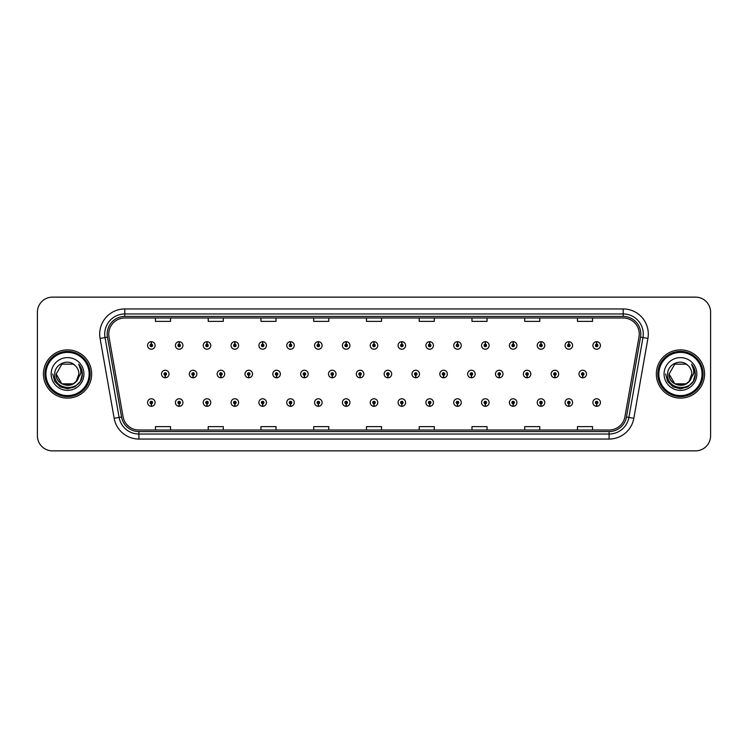 <?xml version="1.0" encoding="UTF-8"?>
<svg xmlns="http://www.w3.org/2000/svg" width="748" height="748" viewBox="0 0 748 748"><rect width="100%" height="100%" fill="white"/><g stroke="black" fill="none" stroke-linecap="round" stroke-linejoin="round"><path stroke-width="1.12" d="M179.118 403.789L179.006 406.304A3.768 3.768 0 0 0 179.342 406.304L179.23 403.789A1.253 1.253 0 0 0 180.427 402.536A1.253 1.253 0 0 0 179.174 401.283A1.253 1.253 0 0 0 177.921 402.536A1.253 1.253 0 0 0 179.118 403.789L179.155 403.041A0.505 0.505 0 0 1 178.669 402.536A0.505 0.505 0 0 1 179.174 402.031A0.505 0.505 0 0 1 179.679 402.536A0.505 0.505 0 0 1 179.193 403.041L179.23 403.789M206.953 403.789L206.841 406.304A3.768 3.768 0 0 0 207.168 406.304L207.065 403.789A1.253 1.253 0 0 0 208.262 402.536A1.253 1.253 0 0 0 207.009 401.283A1.253 1.253 0 0 0 205.747 402.536A1.253 1.253 0 0 0 206.953 403.789L206.981 403.041A0.505 0.505 0 0 1 206.504 402.536A0.505 0.505 0 0 1 207.009 402.031A0.505 0.505 0 0 1 207.505 402.536A0.505 0.505 0 0 1 207.028 403.041L207.065 403.789M234.788 403.789L234.676 406.304A3.768 3.768 0 0 0 235.003 406.304L234.891 403.789A1.253 1.253 0 0 0 236.097 402.536A1.253 1.253 0 0 0 234.835 401.283A1.253 1.253 0 0 0 233.582 402.536A1.253 1.253 0 0 0 234.788 403.789L234.816 403.041A0.505 0.505 0 0 1 234.339 402.536A0.505 0.505 0 0 1 234.835 402.031A0.505 0.505 0 0 1 235.34 402.536A0.505 0.505 0 0 1 234.863 403.041L234.891 403.789M262.613 403.789L262.511 406.304A3.768 3.768 0 0 0 262.838 406.304L262.726 403.789A1.253 1.253 0 0 0 263.922 402.536A1.253 1.253 0 0 0 262.67 401.283A1.253 1.253 0 0 0 261.417 402.536A1.253 1.253 0 0 0 262.613 403.789L262.651 403.041A0.505 0.505 0 0 1 262.165 402.536A0.505 0.505 0 0 1 262.67 402.031A0.505 0.505 0 0 1 263.174 402.536A0.505 0.505 0 0 1 262.688 403.041L262.726 403.789M290.448 403.789L290.336 406.304A3.768 3.768 0 0 0 290.663 406.304L290.561 403.789A1.253 1.253 0 0 0 291.757 402.536A1.253 1.253 0 0 0 290.505 401.283A1.253 1.253 0 0 0 289.252 402.536A1.253 1.253 0 0 0 290.448 403.789L290.486 403.041A0.505 0.505 0 0 1 290 402.536A0.505 0.505 0 0 1 290.505 402.031A0.505 0.505 0 0 1 291.009 402.536A0.505 0.505 0 0 1 290.523 403.041L290.561 403.789M318.283 403.789L318.171 406.304A3.768 3.768 0 0 0 318.498 406.304L318.386 403.789A1.253 1.253 0 0 0 319.592 402.536A1.253 1.253 0 0 0 318.339 401.283A1.253 1.253 0 0 0 317.077 402.536A1.253 1.253 0 0 0 318.283 403.789L318.311 403.041A0.505 0.505 0 0 1 317.835 402.536A0.505 0.505 0 0 1 318.339 402.031A0.505 0.505 0 0 1 318.835 402.536A0.505 0.505 0 0 1 318.358 403.041L318.386 403.789M346.109 403.789L346.006 406.304A3.768 3.768 0 0 0 346.333 406.304L346.221 403.789A1.253 1.253 0 0 0 347.427 402.536A1.253 1.253 0 0 0 346.165 401.283A1.253 1.253 0 0 0 344.912 402.536A1.253 1.253 0 0 0 346.109 403.789L346.146 403.041A0.505 0.505 0 0 1 345.67 402.536A0.505 0.505 0 0 1 346.165 402.031A0.505 0.505 0 0 1 346.67 402.536A0.505 0.505 0 0 1 346.193 403.041L346.221 403.789M373.944 403.789L373.832 406.304A3.768 3.768 0 0 0 374.168 406.304L374.056 403.789A1.253 1.253 0 0 0 375.253 402.536A1.253 1.253 0 0 0 374 401.283A1.253 1.253 0 0 0 372.747 402.536A1.253 1.253 0 0 0 373.944 403.789L373.981 403.041A0.505 0.505 0 0 1 373.495 402.536A0.505 0.505 0 0 1 374 402.031A0.505 0.505 0 0 1 374.505 402.536A0.505 0.505 0 0 1 374.019 403.041L374.056 403.789M401.779 403.789L401.667 406.304A3.768 3.768 0 0 0 401.994 406.304L401.891 403.789A1.253 1.253 0 0 0 403.088 402.536A1.253 1.253 0 0 0 401.835 401.283A1.253 1.253 0 0 0 400.573 402.536A1.253 1.253 0 0 0 401.779 403.789L401.807 403.041A0.505 0.505 0 0 1 401.33 402.536A0.505 0.505 0 0 1 401.835 402.031A0.505 0.505 0 0 1 402.331 402.536A0.505 0.505 0 0 1 401.854 403.041L401.891 403.789M429.614 403.789L429.502 406.304A3.768 3.768 0 0 0 429.829 406.304L429.717 403.789A1.253 1.253 0 0 0 430.923 402.536A1.253 1.253 0 0 0 429.661 401.283A1.253 1.253 0 0 0 428.408 402.536A1.253 1.253 0 0 0 429.614 403.789L429.642 403.041A0.505 0.505 0 0 1 429.165 402.536A0.505 0.505 0 0 1 429.661 402.031A0.505 0.505 0 0 1 430.165 402.536A0.505 0.505 0 0 1 429.689 403.041L429.717 403.789M457.439 403.789L457.337 406.304A3.768 3.768 0 0 0 457.664 406.304L457.552 403.789A1.253 1.253 0 0 0 458.748 402.536A1.253 1.253 0 0 0 457.496 401.283A1.253 1.253 0 0 0 456.243 402.536A1.253 1.253 0 0 0 457.439 403.789L457.477 403.041A0.505 0.505 0 0 1 456.991 402.536A0.505 0.505 0 0 1 457.496 402.031A0.505 0.505 0 0 1 458 402.536A0.505 0.505 0 0 1 457.514 403.041L457.552 403.789M485.274 403.789L485.162 406.304A3.768 3.768 0 0 0 485.489 406.304L485.387 403.789A1.253 1.253 0 0 0 486.583 402.536A1.253 1.253 0 0 0 485.33 401.283A1.253 1.253 0 0 0 484.078 402.536A1.253 1.253 0 0 0 485.274 403.789L485.312 403.041A0.505 0.505 0 0 1 484.826 402.536A0.505 0.505 0 0 1 485.33 402.031A0.505 0.505 0 0 1 485.835 402.536A0.505 0.505 0 0 1 485.349 403.041L485.387 403.789M513.109 403.789L512.997 406.304A3.768 3.768 0 0 0 513.324 406.304L513.212 403.789A1.253 1.253 0 0 0 514.418 402.536A1.253 1.253 0 0 0 513.165 401.283A1.253 1.253 0 0 0 511.903 402.536A1.253 1.253 0 0 0 513.109 403.789L513.137 403.041A0.505 0.505 0 0 1 512.66 402.536A0.505 0.505 0 0 1 513.165 402.031A0.505 0.505 0 0 1 513.661 402.536A0.505 0.505 0 0 1 513.184 403.041L513.212 403.789M540.935 403.789L540.832 406.304A3.768 3.768 0 0 0 541.159 406.304L541.047 403.789A1.253 1.253 0 0 0 542.253 402.536A1.253 1.253 0 0 0 540.991 401.283A1.253 1.253 0 0 0 539.738 402.536A1.253 1.253 0 0 0 540.935 403.789L540.972 403.041A0.505 0.505 0 0 1 540.495 402.536A0.505 0.505 0 0 1 540.991 402.031A0.505 0.505 0 0 1 541.496 402.536A0.505 0.505 0 0 1 541.019 403.041L541.047 403.789M568.77 403.789L568.658 406.304A3.768 3.768 0 0 0 568.994 406.304L568.882 403.789A1.253 1.253 0 0 0 570.079 402.536A1.253 1.253 0 0 0 568.826 401.283A1.253 1.253 0 0 0 567.573 402.536A1.253 1.253 0 0 0 568.77 403.789L568.807 403.041A0.505 0.505 0 0 1 568.321 402.536A0.505 0.505 0 0 1 568.826 402.031A0.505 0.505 0 0 1 569.331 402.536A0.505 0.505 0 0 1 568.845 403.041L568.882 403.789M596.605 403.789L596.493 406.304A3.768 3.768 0 0 0 596.82 406.304L596.717 403.789A1.253 1.253 0 0 0 597.914 402.536A1.253 1.253 0 0 0 596.661 401.283A1.253 1.253 0 0 0 595.399 402.536A1.253 1.253 0 0 0 596.605 403.789L596.633 403.041A0.505 0.505 0 0 1 596.156 402.536A0.505 0.505 0 0 1 596.661 402.031A0.505 0.505 0 0 1 597.156 402.536A0.505 0.505 0 0 1 596.68 403.041L596.717 403.789M151.283 403.789L151.18 406.304A3.768 3.768 0 0 0 151.507 406.304L151.395 403.789A1.253 1.253 0 0 0 152.601 402.536A1.253 1.253 0 0 0 151.339 401.283A1.253 1.253 0 0 0 150.086 402.536A1.253 1.253 0 0 0 151.283 403.789L151.32 403.041A0.505 0.505 0 0 1 150.844 402.536A0.505 0.505 0 0 1 151.339 402.031A0.505 0.505 0 0 1 151.844 402.536A0.505 0.505 0 0 1 151.367 403.041L151.395 403.789M193.031 375.253L192.928 377.768A3.768 3.768 0 0 0 193.255 377.768L193.143 375.253A1.253 1.253 0 0 0 194.349 374A1.253 1.253 0 0 0 193.087 372.747A1.253 1.253 0 0 0 191.834 374A1.253 1.253 0 0 0 193.031 375.253L193.068 374.505A0.505 0.505 0 0 1 192.591 374A0.505 0.505 0 0 1 193.087 373.495A0.505 0.505 0 0 1 193.592 374A0.505 0.505 0 0 1 193.115 374.505L193.143 375.253M220.866 375.253L220.754 377.768A3.768 3.768 0 0 0 221.09 377.768L220.978 375.253A1.253 1.253 0 0 0 222.175 374A1.253 1.253 0 0 0 220.922 372.747A1.253 1.253 0 0 0 219.669 374A1.253 1.253 0 0 0 220.866 375.253L220.903 374.505A0.505 0.505 0 0 1 220.417 374A0.505 0.505 0 0 1 220.922 373.495A0.505 0.505 0 0 1 221.427 374A0.505 0.505 0 0 1 220.941 374.505L220.978 375.253M248.701 375.253L248.588 377.768A3.768 3.768 0 0 0 248.916 377.768L248.813 375.253A1.253 1.253 0 0 0 250.01 374A1.253 1.253 0 0 0 248.757 372.747A1.253 1.253 0 0 0 247.495 374A1.253 1.253 0 0 0 248.701 375.253L248.729 374.505A0.505 0.505 0 0 1 248.252 374A0.505 0.505 0 0 1 248.757 373.495A0.505 0.505 0 0 1 249.262 374A0.505 0.505 0 0 1 248.775 374.505L248.813 375.253M276.536 375.253L276.423 377.768A3.768 3.768 0 0 0 276.751 377.768L276.638 375.253A1.253 1.253 0 0 0 277.845 374A1.253 1.253 0 0 0 276.582 372.747A1.253 1.253 0 0 0 275.329 374A1.253 1.253 0 0 0 276.536 375.253L276.564 374.505A0.505 0.505 0 0 1 276.087 374A0.505 0.505 0 0 1 276.582 373.495A0.505 0.505 0 0 1 277.087 374A0.505 0.505 0 0 1 276.61 374.505L276.638 375.253M304.361 375.253L304.258 377.768A3.768 3.768 0 0 0 304.586 377.768L304.473 375.253A1.253 1.253 0 0 0 305.68 374A1.253 1.253 0 0 0 304.417 372.747A1.253 1.253 0 0 0 303.164 374A1.253 1.253 0 0 0 304.361 375.253L304.399 374.505A0.505 0.505 0 0 1 303.912 374A0.505 0.505 0 0 1 304.417 373.495A0.505 0.505 0 0 1 304.922 374A0.505 0.505 0 0 1 304.445 374.505L304.473 375.253M332.196 375.253L332.084 377.768A3.768 3.768 0 0 0 332.421 377.768L332.308 375.253A1.253 1.253 0 0 0 333.505 374A1.253 1.253 0 0 0 332.252 372.747A1.253 1.253 0 0 0 330.999 374A1.253 1.253 0 0 0 332.196 375.253L332.234 374.505A0.505 0.505 0 0 1 331.747 374A0.505 0.505 0 0 1 332.252 373.495A0.505 0.505 0 0 1 332.757 374A0.505 0.505 0 0 1 332.271 374.505L332.308 375.253M360.031 375.253L359.919 377.768A3.768 3.768 0 0 0 360.246 377.768L360.143 375.253A1.253 1.253 0 0 0 361.34 374A1.253 1.253 0 0 0 360.087 372.747A1.253 1.253 0 0 0 358.825 374A1.253 1.253 0 0 0 360.031 375.253L360.059 374.505A0.505 0.505 0 0 1 359.582 374A0.505 0.505 0 0 1 360.087 373.495A0.505 0.505 0 0 1 360.583 374A0.505 0.505 0 0 1 360.106 374.505L360.143 375.253M387.857 375.253L387.754 377.768A3.768 3.768 0 0 0 388.081 377.768L387.969 375.253A1.253 1.253 0 0 0 389.175 374A1.253 1.253 0 0 0 387.913 372.747A1.253 1.253 0 0 0 386.66 374A1.253 1.253 0 0 0 387.857 375.253L387.894 374.505A0.505 0.505 0 0 1 387.417 374A0.505 0.505 0 0 1 387.913 373.495A0.505 0.505 0 0 1 388.418 374A0.505 0.505 0 0 1 387.941 374.505L387.969 375.253M415.692 375.253L415.579 377.768A3.768 3.768 0 0 0 415.916 377.768L415.804 375.253A1.253 1.253 0 0 0 417.001 374A1.253 1.253 0 0 0 415.748 372.747A1.253 1.253 0 0 0 414.495 374A1.253 1.253 0 0 0 415.692 375.253L415.729 374.505A0.505 0.505 0 0 1 415.243 374A0.505 0.505 0 0 1 415.748 373.495A0.505 0.505 0 0 1 416.253 374A0.505 0.505 0 0 1 415.766 374.505L415.804 375.253M443.527 375.253L443.414 377.768A3.768 3.768 0 0 0 443.742 377.768L443.639 375.253A1.253 1.253 0 0 0 444.836 374A1.253 1.253 0 0 0 443.583 372.747A1.253 1.253 0 0 0 442.32 374A1.253 1.253 0 0 0 443.527 375.253L443.555 374.505A0.505 0.505 0 0 1 443.078 374A0.505 0.505 0 0 1 443.583 373.495A0.505 0.505 0 0 1 444.088 374A0.505 0.505 0 0 1 443.601 374.505L443.639 375.253M471.362 375.253L471.249 377.768A3.768 3.768 0 0 0 471.577 377.768L471.464 375.253A1.253 1.253 0 0 0 472.671 374A1.253 1.253 0 0 0 471.418 372.747A1.253 1.253 0 0 0 470.155 374A1.253 1.253 0 0 0 471.362 375.253L471.39 374.505A0.505 0.505 0 0 1 470.913 374A0.505 0.505 0 0 1 471.418 373.495A0.505 0.505 0 0 1 471.913 374A0.505 0.505 0 0 1 471.436 374.505L471.464 375.253M499.187 375.253L499.084 377.768A3.768 3.768 0 0 0 499.412 377.768L499.299 375.253A1.253 1.253 0 0 0 500.505 374A1.253 1.253 0 0 0 499.243 372.747A1.253 1.253 0 0 0 497.99 374A1.253 1.253 0 0 0 499.187 375.253L499.225 374.505A0.505 0.505 0 0 1 498.738 374A0.505 0.505 0 0 1 499.243 373.495A0.505 0.505 0 0 1 499.748 374A0.505 0.505 0 0 1 499.271 374.505L499.299 375.253M527.022 375.253L526.91 377.768A3.768 3.768 0 0 0 527.246 377.768L527.134 375.253A1.253 1.253 0 0 0 528.331 374A1.253 1.253 0 0 0 527.078 372.747A1.253 1.253 0 0 0 525.825 374A1.253 1.253 0 0 0 527.022 375.253L527.06 374.505A0.505 0.505 0 0 1 526.573 374A0.505 0.505 0 0 1 527.078 373.495A0.505 0.505 0 0 1 527.583 374A0.505 0.505 0 0 1 527.097 374.505L527.134 375.253M554.857 375.253L554.745 377.768A3.768 3.768 0 0 0 555.072 377.768L554.969 375.253A1.253 1.253 0 0 0 556.166 374A1.253 1.253 0 0 0 554.913 372.747A1.253 1.253 0 0 0 553.651 374A1.253 1.253 0 0 0 554.857 375.253L554.885 374.505A0.505 0.505 0 0 1 554.408 374A0.505 0.505 0 0 1 554.913 373.495A0.505 0.505 0 0 1 555.409 374A0.505 0.505 0 0 1 554.932 374.505L554.969 375.253M582.692 375.253L582.58 377.768A3.768 3.768 0 0 0 582.907 377.768L582.795 375.253A1.253 1.253 0 0 0 584.001 374A1.253 1.253 0 0 0 582.739 372.747A1.253 1.253 0 0 0 581.486 374A1.253 1.253 0 0 0 582.692 375.253L582.72 374.505A0.505 0.505 0 0 1 582.243 374A0.505 0.505 0 0 1 582.739 373.495A0.505 0.505 0 0 1 583.244 374A0.505 0.505 0 0 1 582.767 374.505L582.795 375.253M165.205 375.253L165.093 377.768A3.768 3.768 0 0 0 165.42 377.768L165.308 375.253A1.253 1.253 0 0 0 166.514 374A1.253 1.253 0 0 0 165.261 372.747A1.253 1.253 0 0 0 163.999 374A1.253 1.253 0 0 0 165.205 375.253L165.233 374.505A0.505 0.505 0 0 1 164.756 374A0.505 0.505 0 0 1 165.261 373.495A0.505 0.505 0 0 1 165.757 374A0.505 0.505 0 0 1 165.28 374.505L165.308 375.253M179.23 344.211L179.342 341.696A3.768 3.768 0 0 0 179.006 341.696L179.118 344.211A1.253 1.253 0 0 0 177.921 345.464A1.253 1.253 0 0 0 179.174 346.717A1.253 1.253 0 0 0 180.427 345.464A1.253 1.253 0 0 0 179.23 344.211L179.193 344.959A0.505 0.505 0 0 1 179.679 345.464A0.505 0.505 0 0 1 179.174 345.969A0.505 0.505 0 0 1 178.669 345.464A0.505 0.505 0 0 1 179.155 344.959L179.118 344.211M207.065 344.211L207.168 341.696A3.768 3.768 0 0 0 206.841 341.696L206.953 344.211A1.253 1.253 0 0 0 205.747 345.464A1.253 1.253 0 0 0 207.009 346.717A1.253 1.253 0 0 0 208.262 345.464A1.253 1.253 0 0 0 207.065 344.211L207.028 344.959A0.505 0.505 0 0 1 207.505 345.464A0.505 0.505 0 0 1 207.009 345.969A0.505 0.505 0 0 1 206.504 345.464A0.505 0.505 0 0 1 206.981 344.959L206.953 344.211M234.891 344.211L235.003 341.696A3.768 3.768 0 0 0 234.676 341.696L234.788 344.211A1.253 1.253 0 0 0 233.582 345.464A1.253 1.253 0 0 0 234.835 346.717A1.253 1.253 0 0 0 236.097 345.464A1.253 1.253 0 0 0 234.891 344.211L234.863 344.959A0.505 0.505 0 0 1 235.34 345.464A0.505 0.505 0 0 1 234.835 345.969A0.505 0.505 0 0 1 234.339 345.464A0.505 0.505 0 0 1 234.816 344.959L234.788 344.211M262.726 344.211L262.838 341.696A3.768 3.768 0 0 0 262.511 341.696L262.613 344.211A1.253 1.253 0 0 0 261.417 345.464A1.253 1.253 0 0 0 262.67 346.717A1.253 1.253 0 0 0 263.922 345.464A1.253 1.253 0 0 0 262.726 344.211L262.688 344.959A0.505 0.505 0 0 1 263.174 345.464A0.505 0.505 0 0 1 262.67 345.969A0.505 0.505 0 0 1 262.165 345.464A0.505 0.505 0 0 1 262.651 344.959L262.613 344.211M290.561 344.211L290.663 341.696A3.768 3.768 0 0 0 290.336 341.696L290.448 344.211A1.253 1.253 0 0 0 289.252 345.464A1.253 1.253 0 0 0 290.505 346.717A1.253 1.253 0 0 0 291.757 345.464A1.253 1.253 0 0 0 290.561 344.211L290.523 344.959A0.505 0.505 0 0 1 291.009 345.464A0.505 0.505 0 0 1 290.505 345.969A0.505 0.505 0 0 1 290 345.464A0.505 0.505 0 0 1 290.486 344.959L290.448 344.211M318.386 344.211L318.498 341.696A3.768 3.768 0 0 0 318.171 341.696L318.283 344.211A1.253 1.253 0 0 0 317.077 345.464A1.253 1.253 0 0 0 318.339 346.717A1.253 1.253 0 0 0 319.592 345.464A1.253 1.253 0 0 0 318.386 344.211L318.358 344.959A0.505 0.505 0 0 1 318.835 345.464A0.505 0.505 0 0 1 318.339 345.969A0.505 0.505 0 0 1 317.835 345.464A0.505 0.505 0 0 1 318.311 344.959L318.283 344.211M346.221 344.211L346.333 341.696A3.768 3.768 0 0 0 346.006 341.696L346.109 344.211A1.253 1.253 0 0 0 344.912 345.464A1.253 1.253 0 0 0 346.165 346.717A1.253 1.253 0 0 0 347.427 345.464A1.253 1.253 0 0 0 346.221 344.211L346.193 344.959A0.505 0.505 0 0 1 346.67 345.464A0.505 0.505 0 0 1 346.165 345.969A0.505 0.505 0 0 1 345.67 345.464A0.505 0.505 0 0 1 346.146 344.959L346.109 344.211M374.056 344.211L374.168 341.696A3.768 3.768 0 0 0 373.832 341.696L373.944 344.211A1.253 1.253 0 0 0 372.747 345.464A1.253 1.253 0 0 0 374 346.717A1.253 1.253 0 0 0 375.253 345.464A1.253 1.253 0 0 0 374.056 344.211L374.019 344.959A0.505 0.505 0 0 1 374.505 345.464A0.505 0.505 0 0 1 374 345.969A0.505 0.505 0 0 1 373.495 345.464A0.505 0.505 0 0 1 373.981 344.959L373.944 344.211M401.891 344.211L401.994 341.696A3.768 3.768 0 0 0 401.667 341.696L401.779 344.211A1.253 1.253 0 0 0 400.573 345.464A1.253 1.253 0 0 0 401.835 346.717A1.253 1.253 0 0 0 403.088 345.464A1.253 1.253 0 0 0 401.891 344.211L401.854 344.959A0.505 0.505 0 0 1 402.331 345.464A0.505 0.505 0 0 1 401.835 345.969A0.505 0.505 0 0 1 401.33 345.464A0.505 0.505 0 0 1 401.807 344.959L401.779 344.211M429.717 344.211L429.829 341.696A3.768 3.768 0 0 0 429.502 341.696L429.614 344.211A1.253 1.253 0 0 0 428.408 345.464A1.253 1.253 0 0 0 429.661 346.717A1.253 1.253 0 0 0 430.923 345.464A1.253 1.253 0 0 0 429.717 344.211L429.689 344.959A0.505 0.505 0 0 1 430.165 345.464A0.505 0.505 0 0 1 429.661 345.969A0.505 0.505 0 0 1 429.165 345.464A0.505 0.505 0 0 1 429.642 344.959L429.614 344.211M457.552 344.211L457.664 341.696A3.768 3.768 0 0 0 457.337 341.696L457.439 344.211A1.253 1.253 0 0 0 456.243 345.464A1.253 1.253 0 0 0 457.496 346.717A1.253 1.253 0 0 0 458.748 345.464A1.253 1.253 0 0 0 457.552 344.211L457.514 344.959A0.505 0.505 0 0 1 458 345.464A0.505 0.505 0 0 1 457.496 345.969A0.505 0.505 0 0 1 456.991 345.464A0.505 0.505 0 0 1 457.477 344.959L457.439 344.211M485.387 344.211L485.489 341.696A3.768 3.768 0 0 0 485.162 341.696L485.274 344.211A1.253 1.253 0 0 0 484.078 345.464A1.253 1.253 0 0 0 485.33 346.717A1.253 1.253 0 0 0 486.583 345.464A1.253 1.253 0 0 0 485.387 344.211L485.349 344.959A0.505 0.505 0 0 1 485.835 345.464A0.505 0.505 0 0 1 485.33 345.969A0.505 0.505 0 0 1 484.826 345.464A0.505 0.505 0 0 1 485.312 344.959L485.274 344.211M513.212 344.211L513.324 341.696A3.768 3.768 0 0 0 512.997 341.696L513.109 344.211A1.253 1.253 0 0 0 511.903 345.464A1.253 1.253 0 0 0 513.165 346.717A1.253 1.253 0 0 0 514.418 345.464A1.253 1.253 0 0 0 513.212 344.211L513.184 344.959A0.505 0.505 0 0 1 513.661 345.464A0.505 0.505 0 0 1 513.165 345.969A0.505 0.505 0 0 1 512.66 345.464A0.505 0.505 0 0 1 513.137 344.959L513.109 344.211M541.047 344.211L541.159 341.696A3.768 3.768 0 0 0 540.832 341.696L540.935 344.211A1.253 1.253 0 0 0 539.738 345.464A1.253 1.253 0 0 0 540.991 346.717A1.253 1.253 0 0 0 542.253 345.464A1.253 1.253 0 0 0 541.047 344.211L541.019 344.959A0.505 0.505 0 0 1 541.496 345.464A0.505 0.505 0 0 1 540.991 345.969A0.505 0.505 0 0 1 540.495 345.464A0.505 0.505 0 0 1 540.972 344.959L540.935 344.211M568.882 344.211L568.994 341.696A3.768 3.768 0 0 0 568.658 341.696L568.77 344.211A1.253 1.253 0 0 0 567.573 345.464A1.253 1.253 0 0 0 568.826 346.717A1.253 1.253 0 0 0 570.079 345.464A1.253 1.253 0 0 0 568.882 344.211L568.845 344.959A0.505 0.505 0 0 1 569.331 345.464A0.505 0.505 0 0 1 568.826 345.969A0.505 0.505 0 0 1 568.321 345.464A0.505 0.505 0 0 1 568.807 344.959L568.77 344.211M596.717 344.211L596.82 341.696A3.768 3.768 0 0 0 596.493 341.696L596.605 344.211A1.253 1.253 0 0 0 595.399 345.464A1.253 1.253 0 0 0 596.661 346.717A1.253 1.253 0 0 0 597.914 345.464A1.253 1.253 0 0 0 596.717 344.211L596.68 344.959A0.505 0.505 0 0 1 597.156 345.464A0.505 0.505 0 0 1 596.661 345.969A0.505 0.505 0 0 1 596.156 345.464A0.505 0.505 0 0 1 596.633 344.959L596.605 344.211M151.395 344.211L151.507 341.696A3.768 3.768 0 0 0 151.18 341.696L151.283 344.211A1.253 1.253 0 0 0 150.086 345.464A1.253 1.253 0 0 0 151.339 346.717A1.253 1.253 0 0 0 152.601 345.464A1.253 1.253 0 0 0 151.395 344.211L151.367 344.959A0.505 0.505 0 0 1 151.844 345.464A0.505 0.505 0 0 1 151.339 345.969A0.505 0.505 0 0 1 150.844 345.464A0.505 0.505 0 0 1 151.32 344.959L151.283 344.211M43.431 374A24.114 24.114 0 0 0 67.544 398.114A24.114 24.114 0 0 0 91.658 374A24.114 24.114 0 0 0 67.544 349.886A24.114 24.114 0 0 0 43.431 374A24.114 24.114 0 0 0 67.544 398.114A24.114 24.114 0 0 0 91.658 374A24.114 24.114 0 0 0 67.544 349.886A24.114 24.114 0 0 0 43.431 374M656.342 374A24.114 24.114 0 0 0 680.456 398.114A24.114 24.114 0 0 0 704.569 374A24.114 24.114 0 0 0 680.456 349.886A24.114 24.114 0 0 0 656.342 374A24.114 24.114 0 0 0 680.456 398.114A24.114 24.114 0 0 0 704.569 374A24.114 24.114 0 0 0 680.456 349.886A24.114 24.114 0 0 0 656.342 374M108.74 334.057A16.073 16.073 0 0 1 124.813 317.984L623.187 317.984A16.073 16.073 0 0 1 639.016 336.852L624.935 416.73A16.073 16.073 0 0 1 609.096 430.016L138.904 430.016A16.073 16.073 0 0 1 123.065 416.73L108.984 336.852A16.073 16.073 0 0 1 108.74 334.057M107.179 334.057A17.634 17.634 0 0 0 107.45 337.124L121.531 417.001A17.634 17.634 0 0 0 138.904 431.577L609.096 431.577A17.634 17.634 0 0 0 626.469 417.001L640.55 337.124A17.634 17.634 0 0 0 623.187 316.423L124.813 316.423A17.634 17.634 0 0 0 107.179 334.057M100.082 338.423A25.123 25.123 0 0 1 124.813 308.943L623.187 308.943A25.123 25.123 0 0 1 647.918 338.423L633.837 418.3A25.123 25.123 0 0 1 609.096 439.057L138.904 439.057A25.123 25.123 0 0 1 114.163 418.3L100.082 338.423L105.029 337.554A20.093 20.093 0 0 1 124.813 313.964L623.187 313.964A20.093 20.093 0 0 1 642.971 337.554L628.89 417.431A20.093 20.093 0 0 1 609.096 434.036L138.904 434.036A20.093 20.093 0 0 1 119.11 417.431L105.029 337.554A20.093 20.093 0 0 1 104.72 334.057M710.6 312.206A15.072 15.072 0 0 0 695.528 297.134L52.472 297.134A15.072 15.072 0 0 0 37.4 312.206L37.4 435.794A15.072 15.072 0 0 0 52.472 450.866L695.528 450.866A15.072 15.072 0 0 0 710.6 435.794L710.6 312.206L710.6 435.794M366.464 317.984L366.464 321.388L381.536 321.388L381.536 317.984M313.711 317.984L313.711 321.388L328.783 321.388L328.783 317.984M260.959 317.984L260.959 321.388L276.031 321.388L276.031 317.984M208.215 317.984L208.215 321.388L223.287 321.388L223.287 317.984M155.462 317.984L155.462 321.388L170.535 321.388L170.535 317.984M419.217 317.984L419.217 321.388L434.289 321.388L434.289 317.984M471.969 317.984L471.969 321.388L487.041 321.388L487.041 317.984M524.713 317.984L524.713 321.388L539.785 321.388L539.785 317.984M577.465 317.984L577.465 321.388L592.538 321.388L592.538 317.984M381.536 430.016L381.536 426.612L366.464 426.612L366.464 430.016M328.783 430.016L328.783 426.612L313.711 426.612L313.711 430.016M276.031 430.016L276.031 426.612L260.959 426.612L260.959 430.016M223.287 430.016L223.287 426.612L208.215 426.612L208.215 430.016M170.535 430.016L170.535 426.612L155.462 426.612L155.462 430.016M434.289 430.016L434.289 426.612L419.217 426.612L419.217 430.016M487.041 430.016L487.041 426.612L471.969 426.612L471.969 430.016M539.785 430.016L539.785 426.612L524.713 426.612L524.713 430.016M592.538 430.016L592.538 426.612L577.465 426.612L577.465 430.016M37.4 312.206L37.4 435.794M695.528 297.134L52.472 297.134M52.472 450.866L695.528 450.866M155.107 345.464A3.768 3.768 0 0 0 151.507 341.696A3.768 3.768 0 0 1 155.107 345.464A3.768 3.768 0 0 1 151.339 349.232A3.768 3.768 0 0 1 147.571 345.464A3.768 3.768 0 0 1 151.18 341.696M161.493 374A3.768 3.768 0 0 0 165.093 377.768A3.768 3.768 0 0 1 161.493 374A3.768 3.768 0 0 1 165.261 370.232A3.768 3.768 0 0 1 169.029 374A3.768 3.768 0 0 1 165.42 377.768M147.571 402.536A3.768 3.768 0 0 0 151.18 406.304A3.768 3.768 0 0 1 147.571 402.536A3.768 3.768 0 0 1 151.339 398.768A3.768 3.768 0 0 1 155.107 402.536A3.768 3.768 0 0 1 151.507 406.304M182.942 345.464A3.768 3.768 0 0 0 179.342 341.696A3.768 3.768 0 0 1 182.942 345.464A3.768 3.768 0 0 1 179.174 349.232A3.768 3.768 0 0 1 175.406 345.464A3.768 3.768 0 0 1 179.006 341.696M210.777 345.464A3.768 3.768 0 0 0 207.168 341.696A3.768 3.768 0 0 1 210.777 345.464A3.768 3.768 0 0 1 207.009 349.232A3.768 3.768 0 0 1 203.241 345.464A3.768 3.768 0 0 1 206.841 341.696M238.603 345.464A3.768 3.768 0 0 0 235.003 341.696A3.768 3.768 0 0 1 238.603 345.464A3.768 3.768 0 0 1 234.835 349.232A3.768 3.768 0 0 1 231.067 345.464A3.768 3.768 0 0 1 234.676 341.696L234.76 343.706M266.438 345.464A3.768 3.768 0 0 0 262.838 341.696A3.768 3.768 0 0 1 266.438 345.464A3.768 3.768 0 0 1 262.67 349.232A3.768 3.768 0 0 1 258.901 345.464A3.768 3.768 0 0 1 262.511 341.696L262.595 343.706M189.319 374A3.768 3.768 0 0 0 192.928 377.768A3.768 3.768 0 0 1 189.319 374A3.768 3.768 0 0 1 193.087 370.232A3.768 3.768 0 0 1 196.855 374A3.768 3.768 0 0 1 193.255 377.768M217.154 374A3.768 3.768 0 0 0 220.754 377.768A3.768 3.768 0 0 1 217.154 374A3.768 3.768 0 0 1 220.922 370.232A3.768 3.768 0 0 1 224.69 374A3.768 3.768 0 0 1 221.09 377.768M244.989 374A3.768 3.768 0 0 0 248.588 377.768A3.768 3.768 0 0 1 244.989 374A3.768 3.768 0 0 1 248.757 370.232A3.768 3.768 0 0 1 252.525 374A3.768 3.768 0 0 1 248.916 377.768L248.832 375.758M78.858 364.444C81.158 367.231 82.317 370.41 82.355 374L82.327 374.851C81.869 391.989 53.445 391.531 54.726 374C54.595 364.136 68.012 358.114 74.987 365.417L73.22 364.164L61.869 364.164L56.184 374L61.869 364.164L73.22 364.164L74.987 365.417L73.22 364.164L61.869 364.164L56.184 374L61.869 364.164L73.22 364.164L74.987 365.417L73.22 364.164L61.869 364.164L56.184 374L61.869 364.164L73.22 364.164L74.987 365.417L73.22 364.164L61.869 364.164L56.184 374L61.869 364.164L73.22 364.164L74.987 365.417L73.22 364.164L61.869 364.164L56.184 374C55.492 388.651 79.597 388.651 78.905 374A11.36 11.36 0 0 0 74.987 365.417L73.22 364.164L61.869 364.164L56.184 374C55.492 388.651 79.597 388.651 78.905 374C79.597 388.651 55.492 388.651 56.184 374C55.492 388.651 79.597 388.651 78.905 374C79.597 388.651 55.492 388.651 56.184 374C55.492 388.651 79.597 388.651 78.905 374C79.597 388.651 55.492 388.651 56.184 374L61.869 383.836L73.22 383.836L76.249 381.293L78.905 374A11.36 11.36 0 0 1 76.249 381.293C70.218 389.446 55.595 384.229 56.184 374L61.869 383.836L73.22 383.836L76.221 381.33M89.143 374A21.599 21.599 0 0 0 67.544 352.401A21.599 21.599 0 0 0 45.937 374A21.599 21.599 0 0 0 67.544 395.599A21.599 21.599 0 0 0 89.143 374M90.153 374A22.608 22.608 0 0 0 67.544 351.392A22.608 22.608 0 0 0 44.936 374A22.608 22.608 0 0 0 67.544 396.608A22.608 22.608 0 0 0 90.153 374M51.163 374A16.381 16.381 0 0 0 67.544 390.381A16.381 16.381 0 0 0 83.926 374A16.381 16.381 0 0 0 67.544 357.619A16.381 16.381 0 0 0 51.163 374M82.355 374.122L82.355 374C82.308 370.279 81.074 367.006 78.633 364.183C80.485 367.231 81.139 370.503 80.597 374L76.249 381.293M78.746 364.313L82.345 374.43L78.746 364.313L82.345 374.43L78.746 364.313L82.345 374.43L78.746 364.313L82.345 374.43L78.746 364.313L82.345 374.43L78.746 364.313L82.355 374L80.373 381.405L74.95 386.828L67.544 388.81L60.139 386.828L54.716 381.405L52.734 374M691.769 364.444C694.069 367.231 695.229 370.41 695.266 374L695.247 374.851C694.78 391.989 666.356 391.531 667.637 374C667.506 364.136 680.923 358.114 687.898 365.417L686.131 364.164L674.78 364.164L669.095 374L674.78 364.164L686.131 364.164L687.898 365.417L686.131 364.164L674.78 364.164L669.095 374L674.78 364.164L686.131 364.164L687.898 365.417L686.131 364.164L674.78 364.164L669.095 374L674.78 364.164L686.131 364.164L687.898 365.417L686.131 364.164L674.78 364.164L669.095 374L674.78 364.164L686.131 364.164L687.898 365.417L686.131 364.164L674.78 364.164L669.095 374C668.403 388.651 692.508 388.651 691.816 374A11.36 11.36 0 0 0 687.898 365.417L686.131 364.164L674.78 364.164L669.095 374C668.403 388.651 692.508 388.651 691.816 374C692.508 388.651 668.403 388.651 669.095 374C668.403 388.651 692.508 388.651 691.816 374C692.508 388.651 668.403 388.651 669.095 374C668.403 388.651 692.508 388.651 691.816 374C692.508 388.651 668.403 388.651 669.095 374C668.403 388.651 692.508 388.651 691.816 374L689.16 381.293A11.36 11.36 0 0 0 691.816 374M695.266 374.122L695.266 374C695.229 370.279 693.985 367.006 691.545 364.183C693.405 367.231 694.05 370.503 693.508 374L689.16 381.293C683.13 389.446 668.506 384.229 669.095 374L674.78 383.836L686.131 383.836L689.132 381.33M702.063 374A21.599 21.599 0 0 0 680.456 352.401A21.599 21.599 0 0 0 658.857 374A21.599 21.599 0 0 0 680.456 395.599A21.599 21.599 0 0 0 702.063 374M703.064 374A22.608 22.608 0 0 0 680.456 351.392A22.608 22.608 0 0 0 657.847 374A22.608 22.608 0 0 0 680.456 396.608A22.608 22.608 0 0 0 703.064 374M664.074 374A16.381 16.381 0 0 0 680.456 390.381A16.381 16.381 0 0 0 696.837 374A16.381 16.381 0 0 0 680.456 357.619A16.381 16.381 0 0 0 664.074 374M691.657 364.313L695.257 374.43L691.657 364.313L695.257 374.43L691.657 364.313L695.257 374.43L691.657 364.313L695.257 374.43L691.657 364.313L695.266 374L693.284 381.405L687.861 386.828L680.456 388.81L673.05 386.828L667.627 381.405L665.645 374M294.273 345.464A3.768 3.768 0 0 0 290.663 341.696A3.768 3.768 0 0 1 294.273 345.464A3.768 3.768 0 0 1 290.505 349.232A3.768 3.768 0 0 1 286.736 345.464A3.768 3.768 0 0 1 290.336 341.696L290.43 343.706M322.108 345.464A3.768 3.768 0 0 0 318.498 341.696A3.768 3.768 0 0 1 322.108 345.464A3.768 3.768 0 0 1 318.339 349.232A3.768 3.768 0 0 1 314.571 345.464A3.768 3.768 0 0 1 318.171 341.696L318.255 343.706M349.933 345.464A3.768 3.768 0 0 0 346.333 341.696A3.768 3.768 0 0 1 349.933 345.464A3.768 3.768 0 0 1 346.165 349.232A3.768 3.768 0 0 1 342.397 345.464A3.768 3.768 0 0 1 346.006 341.696L346.09 343.706M272.824 374A3.768 3.768 0 0 0 276.423 377.768A3.768 3.768 0 0 1 272.824 374A3.768 3.768 0 0 1 276.582 370.232A3.768 3.768 0 0 1 280.35 374A3.768 3.768 0 0 1 276.751 377.768L276.666 375.758M300.649 374A3.768 3.768 0 0 0 304.258 377.768A3.768 3.768 0 0 1 300.649 374A3.768 3.768 0 0 1 304.417 370.232A3.768 3.768 0 0 1 308.185 374A3.768 3.768 0 0 1 304.586 377.768L304.492 375.758M328.484 374A3.768 3.768 0 0 0 332.084 377.768A3.768 3.768 0 0 1 328.484 374A3.768 3.768 0 0 1 332.252 370.232A3.768 3.768 0 0 1 336.02 374A3.768 3.768 0 0 1 332.421 377.768L332.327 375.758M377.768 345.464A3.768 3.768 0 0 0 374.168 341.696A3.768 3.768 0 0 1 377.768 345.464A3.768 3.768 0 0 1 374 349.232A3.768 3.768 0 0 1 370.232 345.464A3.768 3.768 0 0 1 373.832 341.696L373.925 343.706M405.603 345.464A3.768 3.768 0 0 0 401.994 341.696A3.768 3.768 0 0 1 405.603 345.464A3.768 3.768 0 0 1 401.835 349.232A3.768 3.768 0 0 1 398.067 345.464A3.768 3.768 0 0 1 401.667 341.696M433.429 345.464A3.768 3.768 0 0 0 429.829 341.696A3.768 3.768 0 0 1 433.429 345.464A3.768 3.768 0 0 1 429.661 349.232A3.768 3.768 0 0 1 425.893 345.464A3.768 3.768 0 0 1 429.502 341.696M461.264 345.464A3.768 3.768 0 0 0 457.664 341.696A3.768 3.768 0 0 1 461.264 345.464A3.768 3.768 0 0 1 457.496 349.232A3.768 3.768 0 0 1 453.727 345.464A3.768 3.768 0 0 1 457.337 341.696M489.099 345.464A3.768 3.768 0 0 0 485.489 341.696A3.768 3.768 0 0 1 489.099 345.464A3.768 3.768 0 0 1 485.33 349.232A3.768 3.768 0 0 1 481.562 345.464A3.768 3.768 0 0 1 485.162 341.696M356.319 374A3.768 3.768 0 0 0 359.919 377.768A3.768 3.768 0 0 1 356.319 374A3.768 3.768 0 0 1 360.087 370.232A3.768 3.768 0 0 1 363.855 374A3.768 3.768 0 0 1 360.246 377.768L360.162 375.758M384.145 374A3.768 3.768 0 0 0 387.754 377.768A3.768 3.768 0 0 1 384.145 374A3.768 3.768 0 0 1 387.913 370.232A3.768 3.768 0 0 1 391.681 374A3.768 3.768 0 0 1 388.081 377.768L387.997 375.758M411.98 374A3.768 3.768 0 0 0 415.579 377.768A3.768 3.768 0 0 1 411.98 374A3.768 3.768 0 0 1 415.748 370.232A3.768 3.768 0 0 1 419.516 374A3.768 3.768 0 0 1 415.916 377.768M439.815 374A3.768 3.768 0 0 0 443.414 377.768A3.768 3.768 0 0 1 439.815 374A3.768 3.768 0 0 1 443.583 370.232A3.768 3.768 0 0 1 447.351 374A3.768 3.768 0 0 1 443.742 377.768M467.65 374A3.768 3.768 0 0 0 471.249 377.768A3.768 3.768 0 0 1 467.65 374A3.768 3.768 0 0 1 471.418 370.232A3.768 3.768 0 0 1 475.176 374A3.768 3.768 0 0 1 471.577 377.768M516.933 345.464A3.768 3.768 0 0 0 513.324 341.696A3.768 3.768 0 0 1 516.933 345.464A3.768 3.768 0 0 1 513.165 349.232A3.768 3.768 0 0 1 509.397 345.464A3.768 3.768 0 0 1 512.997 341.696M544.759 345.464A3.768 3.768 0 0 0 541.159 341.696A3.768 3.768 0 0 1 544.759 345.464A3.768 3.768 0 0 1 540.991 349.232A3.768 3.768 0 0 1 537.223 345.464A3.768 3.768 0 0 1 540.832 341.696M572.594 345.464A3.768 3.768 0 0 0 568.994 341.696A3.768 3.768 0 0 1 572.594 345.464A3.768 3.768 0 0 1 568.826 349.232A3.768 3.768 0 0 1 565.058 345.464A3.768 3.768 0 0 1 568.658 341.696M600.429 345.464A3.768 3.768 0 0 0 596.82 341.696A3.768 3.768 0 0 1 600.429 345.464A3.768 3.768 0 0 1 596.661 349.232A3.768 3.768 0 0 1 592.893 345.464A3.768 3.768 0 0 1 596.493 341.696M495.475 374A3.768 3.768 0 0 0 499.084 377.768A3.768 3.768 0 0 1 495.475 374A3.768 3.768 0 0 1 499.243 370.232A3.768 3.768 0 0 1 503.011 374A3.768 3.768 0 0 1 499.412 377.768M523.31 374A3.768 3.768 0 0 0 526.91 377.768A3.768 3.768 0 0 1 523.31 374A3.768 3.768 0 0 1 527.078 370.232A3.768 3.768 0 0 1 530.846 374A3.768 3.768 0 0 1 527.246 377.768M551.145 374A3.768 3.768 0 0 0 554.745 377.768A3.768 3.768 0 0 1 551.145 374A3.768 3.768 0 0 1 554.913 370.232A3.768 3.768 0 0 1 558.681 374A3.768 3.768 0 0 1 555.072 377.768M578.971 374A3.768 3.768 0 0 0 582.58 377.768A3.768 3.768 0 0 1 578.971 374A3.768 3.768 0 0 1 582.739 370.232A3.768 3.768 0 0 1 586.507 374A3.768 3.768 0 0 1 582.907 377.768M175.406 402.536A3.768 3.768 0 0 0 179.006 406.304A3.768 3.768 0 0 1 175.406 402.536A3.768 3.768 0 0 1 179.174 398.768A3.768 3.768 0 0 1 182.942 402.536A3.768 3.768 0 0 1 179.342 406.304M203.241 402.536A3.768 3.768 0 0 0 206.841 406.304A3.768 3.768 0 0 1 203.241 402.536A3.768 3.768 0 0 1 207.009 398.768A3.768 3.768 0 0 1 210.777 402.536A3.768 3.768 0 0 1 207.168 406.304M231.067 402.536A3.768 3.768 0 0 0 234.676 406.304A3.768 3.768 0 0 1 231.067 402.536A3.768 3.768 0 0 1 234.835 398.768A3.768 3.768 0 0 1 238.603 402.536A3.768 3.768 0 0 1 235.003 406.304M258.901 402.536A3.768 3.768 0 0 0 262.511 406.304A3.768 3.768 0 0 1 258.901 402.536A3.768 3.768 0 0 1 262.67 398.768A3.768 3.768 0 0 1 266.438 402.536A3.768 3.768 0 0 1 262.838 406.304M286.736 402.536A3.768 3.768 0 0 0 290.336 406.304A3.768 3.768 0 0 1 286.736 402.536A3.768 3.768 0 0 1 290.505 398.768A3.768 3.768 0 0 1 294.273 402.536A3.768 3.768 0 0 1 290.663 406.304M314.571 402.536A3.768 3.768 0 0 0 318.171 406.304A3.768 3.768 0 0 1 314.571 402.536A3.768 3.768 0 0 1 318.339 398.768A3.768 3.768 0 0 1 322.108 402.536A3.768 3.768 0 0 1 318.498 406.304M342.397 402.536A3.768 3.768 0 0 0 346.006 406.304A3.768 3.768 0 0 1 342.397 402.536A3.768 3.768 0 0 1 346.165 398.768A3.768 3.768 0 0 1 349.933 402.536A3.768 3.768 0 0 1 346.333 406.304M370.232 402.536A3.768 3.768 0 0 0 373.832 406.304A3.768 3.768 0 0 1 370.232 402.536A3.768 3.768 0 0 1 374 398.768A3.768 3.768 0 0 1 377.768 402.536A3.768 3.768 0 0 1 374.168 406.304M398.067 402.536A3.768 3.768 0 0 0 401.667 406.304A3.768 3.768 0 0 1 398.067 402.536A3.768 3.768 0 0 1 401.835 398.768A3.768 3.768 0 0 1 405.603 402.536A3.768 3.768 0 0 1 401.994 406.304M425.893 402.536A3.768 3.768 0 0 0 429.502 406.304A3.768 3.768 0 0 1 425.893 402.536A3.768 3.768 0 0 1 429.661 398.768A3.768 3.768 0 0 1 433.429 402.536A3.768 3.768 0 0 1 429.829 406.304M453.727 402.536A3.768 3.768 0 0 0 457.337 406.304A3.768 3.768 0 0 1 453.727 402.536A3.768 3.768 0 0 1 457.496 398.768A3.768 3.768 0 0 1 461.264 402.536A3.768 3.768 0 0 1 457.664 406.304M481.562 402.536A3.768 3.768 0 0 0 485.162 406.304A3.768 3.768 0 0 1 481.562 402.536A3.768 3.768 0 0 1 485.33 398.768A3.768 3.768 0 0 1 489.099 402.536A3.768 3.768 0 0 1 485.489 406.304M509.397 402.536A3.768 3.768 0 0 0 512.997 406.304A3.768 3.768 0 0 1 509.397 402.536A3.768 3.768 0 0 1 513.165 398.768A3.768 3.768 0 0 1 516.933 402.536A3.768 3.768 0 0 1 513.324 406.304M537.223 402.536A3.768 3.768 0 0 0 540.832 406.304A3.768 3.768 0 0 1 537.223 402.536A3.768 3.768 0 0 1 540.991 398.768A3.768 3.768 0 0 1 544.759 402.536A3.768 3.768 0 0 1 541.159 406.304M565.058 402.536A3.768 3.768 0 0 0 568.658 406.304A3.768 3.768 0 0 1 565.058 402.536A3.768 3.768 0 0 1 568.826 398.768A3.768 3.768 0 0 1 572.594 402.536A3.768 3.768 0 0 1 568.994 406.304M592.893 402.536A3.768 3.768 0 0 0 596.493 406.304A3.768 3.768 0 0 1 592.893 402.536A3.768 3.768 0 0 1 596.661 398.768A3.768 3.768 0 0 1 600.429 402.536A3.768 3.768 0 0 1 596.82 406.304M623.187 308.943L623.187 316.423M105.029 337.554L107.45 337.124M138.904 439.057L138.904 431.577M609.096 431.577L609.096 439.057M626.469 417.001L633.837 418.3M114.163 418.3L121.531 417.001M640.55 337.124L647.918 338.423M124.813 308.943L124.813 316.423"/></g></svg>
